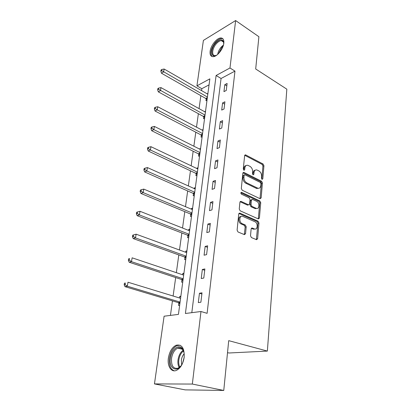 <?xml version="1.0" encoding="UTF-8"?>
<svg xmlns="http://www.w3.org/2000/svg" width="411" height="411" viewBox="0 0 411 411"><rect width="100%" height="100%" fill="white"/><g stroke="black" fill="none" stroke-linecap="round" stroke-linejoin="round"><path stroke-width="0.62" d="M262.064 179.371L262.804 178.836L263.939 165.746L263.102 164.03L245.521 154.844L244.632 155.651L243.281 168.993L244.026 170.282L244.684 169.702L244.858 167.96C245.182 165.941 246.163 165.058 247.792 165.309L249.903 166.306C251.779 167.518 252.693 169.389 252.652 171.911L252.488 173.632L253.089 174.86L253.854 174.326L254.019 172.599C254.327 170.586 255.282 169.707 256.875 169.959L258.915 170.925C260.749 172.111 261.653 173.956 261.622 176.453L261.473 178.163L262.064 179.371M243.682 170.077L243.857 168.32L244.858 167.96M253.854 174.326L252.852 174.67L253.012 172.949L254.019 172.599M168.376 358.073C169.502 351.626 172.065 347.352 176.067 345.255C181.811 344.022 184.513 348.055 184.174 357.349C183.111 363.781 180.593 368.102 176.627 370.296C171.418 372.88 167.102 366.201 168.376 358.073M210.113 51.303C210.745 45.482 216.931 37.776 220.897 37.961C223.158 38.1 224.129 39.852 223.82 43.222C223.25 49.043 217.029 56.8 213.119 56.667C210.751 56.559 209.749 54.771 210.113 51.303M250.515 235.77L251.409 237.558L256.515 239.69L257.62 238.75L258.981 222.978L258.113 221.221L239.906 213.15L238.729 214.039L237.101 230.15L238.015 231.974L244.401 234.635L245.547 233.689L246.199 226.81L245.305 225.017L242.187 223.671C238.704 222.361 239.274 214.932 242.726 216.371L254.897 221.724C258.257 223.019 257.738 230.345 254.368 228.917L252.231 227.997L251.142 228.927L250.515 235.77M235.631 20.55L258.894 36.718L255.693 68.981L286.832 89.166L267.366 351.081L228.711 340.652L223.764 390.45L192.338 384.059L154.454 383.91L164.097 316.213L178.436 314.384L209.857 78.861L196.92 85.858L203.394 40.422L235.631 20.55L229.98 67.985L216.109 75.485L185.407 313.49L200.979 311.507L192.338 384.059M200.979 311.507L207.113 313.331L234.969 71.113L229.98 67.985M260.076 198.713L261.155 197.897L262.444 182.982L261.601 181.256L243.81 172.379L242.855 173.221L241.319 188.438L242.207 190.226L260.076 198.713M260.738 202.7L259.413 218.036L258.38 218.94L240.142 210.797L239.243 208.994L239.921 202.253L240.98 201.359L248.604 204.848L249.631 203.954L250.047 199.576L249.169 197.809L241.483 194.203C240.646 193.242 240.682 192.615 241.581 192.333L259.88 200.958L260.738 202.7L259.716 202.998L258.38 218.313L259.413 218.036M227.519 352.643L228.927 352.998L267.366 351.081M234.969 71.113L221.061 78.491L191.809 312.679M224.796 84.666L223.949 91.632L226.276 90.456L227.113 83.469L224.796 84.666L226.826 85.889M222.577 102.93L221.704 110.091L224.057 108.972L224.92 101.789L222.577 102.93L224.637 104.122M220.291 121.707L219.397 129.069L221.776 128.016L222.659 120.629L220.291 121.707L222.392 122.863M217.948 141.014L217.029 148.587L219.428 147.6L220.337 140.002L217.948 141.014L220.08 142.134M215.534 160.881L214.588 168.674L217.013 167.76L217.948 159.941L215.534 160.881L217.707 161.96M213.047 181.328L212.071 189.353L214.521 188.515L215.487 180.46L213.047 181.328L215.261 182.366M210.489 202.382L209.487 210.648L211.963 209.893L212.955 201.596L210.489 202.382L212.744 203.373M207.853 224.072L206.82 232.585L209.322 231.917L210.345 223.368L207.853 224.072L210.149 225.012M205.14 246.42L204.072 255.2L206.599 254.625L207.653 245.809L205.14 246.42L207.473 247.314M202.335 269.467L201.236 278.524L203.789 278.047L204.878 268.953L202.335 269.467L204.719 270.304M199.448 293.243L198.313 302.588L200.892 302.213L202.017 292.827L199.448 293.243L201.878 294.019M209.055 84.861L201.827 88.699L201.565 90.605M200.861 95.665L199.068 108.638M198.364 113.688L196.499 127.163M195.8 132.208L193.864 146.208M193.165 151.238L191.151 165.792M190.457 170.812L188.361 185.942M187.668 190.94L185.489 206.676M184.801 211.65L182.535 228.023M181.847 232.975L179.489 250.011M178.806 254.933L176.35 272.668M175.677 277.559L173.118 296.028M172.445 300.883L170.437 315.401M206.214 98.876L205.968 100.716L207.01 100.186M207.108 93.806L207.92 93.384M203.81 116.822L203.553 118.712L204.606 118.209M204.586 111.684L205.541 111.222M203.096 129.542L202.032 130.082M201.333 135.255L201.077 137.197L202.14 136.724M200.583 148.371L199.489 149.029M198.796 154.197L198.528 156.19L199.602 155.754M198.004 167.724L196.926 168.145L196.874 168.515M196.186 173.668L195.908 175.723L196.992 175.312M195.348 187.627L194.259 188.012L194.187 188.557M193.499 193.694L193.216 195.806L194.305 195.43M192.615 208.1L191.516 208.449L191.423 209.173M190.735 214.295L190.442 216.469L191.547 216.129M189.805 229.168L188.695 229.482L188.572 230.396M187.889 235.503L187.591 237.738L188.7 237.44M186.913 250.864L185.793 251.136L185.644 252.256M185.032 256.788L184.986 257.147M184.96 257.337L184.652 259.639L185.777 259.382M183.928 273.212L182.803 273.438L182.623 274.774M182.011 279.31L181.97 279.65M181.945 279.824L181.626 282.198L182.761 281.987M180.861 296.239L179.72 296.423L179.509 297.98M178.898 302.522L178.857 302.835M178.836 303.005L178.508 305.45L179.653 305.286M223.764 390.45L185.155 389.875L154.454 383.91M201.827 88.699L196.92 85.858M221.061 78.491L216.109 75.485M202.037 130.025L202.967 130.518M245.521 154.844L244.843 155.101M199.515 148.823L200.46 149.296M196.926 168.145L197.886 168.602M241.046 192.502L241.581 192.333M194.259 188.012L195.235 188.454M191.516 208.449L192.512 208.87M188.695 229.482L189.712 229.883M185.793 251.136L186.825 251.517M182.803 273.438L183.851 273.798M179.72 296.423L180.789 296.752M255.185 170.241C253.952 170.395 253.227 171.3 253.012 172.949M246.04 165.607C244.807 165.787 244.083 166.691 243.857 168.32M262.804 178.836L261.807 179.165L262.937 166.095L262.105 164.385L244.72 155.291M260.009 198.683L261.437 183.311L260.589 181.585L242.983 172.805L243.99 172.45M260.985 183.691L260.394 182.484L244.792 174.737L244.124 175.327L243.934 177.177C243.882 179.761 244.817 181.652 246.739 182.854L257.841 188.223C259.516 188.526 260.512 187.627 260.826 185.515L260.985 183.691M244.268 174.916L243.117 175.677L244.124 175.327M258.565 188.315L256.366 188.366L245.727 183.188C243.81 181.991 242.875 180.105 242.932 177.526L243.117 175.677M258.216 218.868L258.38 218.313M240.086 201.719L247.484 205.11L248.429 204.827M240.887 192.8L258.858 201.262L259.88 200.958M256.048 208.274L256.3 208.372C259.541 209.615 259.891 202.654 256.67 201.328L252.441 199.35L251.44 200.229L251.034 204.601L251.912 206.373L256.048 208.274L255.026 208.567L256.87 208.475M251.681 199.582L250.422 200.537L251.44 200.229M255.026 208.567L250.885 206.671L250.011 204.904L250.422 200.537M259.716 202.998L258.858 201.262M254.995 229.05L253.33 229.174L251.332 228.321M240.995 216.525C237.964 216.278 238.092 222.829 241.154 223.949L242.187 223.671M244.293 234.594L245.167 227.083L244.273 225.29L241.154 223.949M256.372 239.628L257.949 223.245L257.081 221.493L238.914 213.458M207.812 94.206L164.123 69.017L163.619 71.966L161.497 73.245L205.721 98.434L207.062 99.806M161.693 70.641L161.893 69.459L161.045 69.978L160.845 71.154L161.693 70.641L207.432 97.053M161.893 69.459L164.123 69.017M161.497 73.245L160.845 71.154M217.039 54.94C210.941 59.122 209.857 49.71 215.539 43.278C219.561 39.081 222.253 38.655 223.61 42.009L223.671 44.121M223.723 43.253L223.651 42.759C223.332 41.367 222.556 40.663 221.334 40.643C219.7 40.73 217.984 41.824 216.176 43.926C212.097 48.58 211.382 55.922 215.107 55.603L216.304 55.357M222.942 38.819L221.642 38.531C219.613 38.639 217.476 40.001 215.23 42.616C210.853 48.683 209.81 53.322 212.102 56.538M170.416 358.258C171.356 349.679 178.713 343.57 182.325 348.574C183.923 350.742 184.513 353.763 184.097 357.637L182.72 362.743C178.431 373.548 168.495 369.52 170.416 358.258M183.979 352.499L182.566 349.427C181.215 347.804 179.586 347.367 177.686 348.122C174.475 349.802 172.43 353.219 171.536 358.377C171.166 365.908 173.375 369.17 178.158 368.153L180.943 365.893M181.647 364.85L181.349 360.272C181.729 357.611 182.664 355.433 184.159 353.737M180.121 345.235L177.069 345.584C173.088 347.66 170.539 351.898 169.43 358.3C168.798 365.102 170.406 369.278 174.264 370.825M205.418 112.141L160.973 87.61L160.46 90.636L158.317 91.859L203.306 116.38L204.668 117.746M158.502 89.29L158.708 88.077L157.855 88.571L157.644 89.783L158.502 89.29L205.027 115.065M158.708 88.077L160.973 87.61M158.317 91.859L157.644 89.783M202.957 130.57L157.732 106.737L157.202 109.85L155.045 111.006L200.825 134.818L202.212 136.18M155.219 108.483L155.43 107.235L154.572 107.703L154.356 108.946L155.219 108.483L157.202 109.85L202.561 133.57M155.43 107.235L157.732 106.737M155.045 111.006L154.356 108.946M200.434 149.506L154.397 126.424L153.853 129.629L151.68 130.719L198.277 153.765L199.684 155.117M151.839 128.237L152.06 126.953L151.191 127.395L150.971 128.674L151.839 128.237L153.853 129.629L200.023 152.589M152.06 126.953L154.397 126.424M151.68 130.719L150.971 128.674M197.835 168.972L150.96 146.691L150.4 150L148.212 151.012L195.657 173.247L197.085 174.588M148.356 148.582L148.582 147.256L147.708 147.667L147.482 148.988L148.356 148.582L150.4 150L197.414 172.142M148.582 147.256L150.96 146.691M148.212 151.012L147.482 148.988M195.163 188.993L147.421 167.575L146.845 170.981L144.636 171.916L192.959 193.278L194.418 194.609M144.77 169.538L145.006 168.176L144.122 168.556L143.891 169.918L144.77 169.538L146.845 170.981L194.732 192.256M145.006 168.176L147.421 167.575M144.636 171.916L143.891 169.918M192.415 209.595L143.773 189.101L143.182 192.61L140.958 193.463L190.185 213.884L191.67 215.205M141.076 191.141L141.317 189.738L140.428 190.082L140.187 191.485L141.076 191.141L143.182 192.61L191.968 212.949M141.317 189.738L143.773 189.101M140.958 193.463L140.187 191.485M189.589 230.797L140.017 211.295L139.401 214.917L137.161 215.677L187.334 235.097L188.839 236.402M137.264 213.417L137.515 211.968L136.616 212.282L136.37 213.725L137.264 213.417L139.401 214.917L189.127 234.255M137.515 211.968L140.017 211.295M137.161 215.677L136.37 213.725M186.676 252.631L136.133 234.188L135.502 237.928L133.241 238.596L184.395 256.937L185.931 258.226M133.334 236.397L133.59 234.902L132.686 235.179L132.429 236.669L133.334 236.397L135.502 237.928L186.198 256.192M133.59 234.902L136.133 234.188M133.241 238.596L132.429 236.669M183.676 275.129L132.131 257.82L131.479 261.679L129.203 262.244L181.364 279.434L182.931 280.713M129.275 260.122L129.537 258.581L128.633 258.812L128.366 260.353L129.275 260.122L131.479 261.679L183.188 278.797M128.633 258.812L129.537 258.581M129.203 262.244L128.366 260.353M180.583 298.309L127.996 282.223L127.323 286.21L125.026 286.667L178.246 302.619L179.838 303.878M125.083 284.623L125.355 283.025L124.441 283.215L124.168 284.808L125.083 284.623L127.323 286.21L180.08 302.09M124.441 283.215L125.355 283.025M125.026 286.667L124.168 284.808M243.682 170.056L244.684 169.702M244.751 155.307L245.747 154.926M262.105 164.385L263.102 164.03M262.937 166.095L263.939 165.746M260.589 181.585L261.601 181.256M261.437 183.311L262.444 182.982M260.137 198.2L261.155 197.897M242.932 177.526L243.934 177.177M245.727 183.188L246.739 182.854M256.366 188.366L257.378 188.043M240.096 201.698L241.082 201.395M247.484 205.11L248.506 204.806M240.969 192.589L241.668 192.369M250.011 204.904L251.034 204.601M250.885 206.671L251.912 206.373M251.388 228.244L252.272 228.018M253.222 229.133L254.26 228.87M244.273 225.29L245.305 225.017M245.167 227.083L246.199 226.81M244.509 233.946L245.547 233.689M238.94 213.427L239.906 213.15M257.081 221.493L258.113 221.221M257.949 223.245L258.981 222.978M256.577 238.991L257.62 238.75M205.721 98.434L207.36 97.597M206.081 98.727L207.288 98.111M217.696 54.391C218.113 51.858 219.258 49.443 221.139 47.137L223.476 44.969M223.127 46.104L221.673 47.578L218.539 53.584M179.181 367.562C178.045 365.513 177.66 362.944 178.025 359.866C178.723 355.453 180.419 352.248 183.116 350.249M183.45 350.922C181.004 352.921 179.468 355.947 178.842 360C178.508 362.779 178.821 365.148 179.777 367.1M203.306 116.38L204.955 115.589M203.671 116.673L204.894 116.087M200.825 134.818L202.495 134.073M201.195 135.106L202.428 134.556M198.277 153.765L199.957 153.067M198.652 154.048L199.895 153.534M195.657 173.247L197.352 172.594M196.037 173.519L197.295 173.041M192.959 193.278L194.675 192.682M193.35 193.55L194.614 193.108M190.185 213.884L191.916 213.345M190.581 214.152L191.86 213.756M187.334 235.097L189.081 234.619M187.735 235.359L189.029 235.005M184.395 256.937L186.157 256.526M184.806 257.194L186.106 256.89M181.364 279.434L183.147 279.09M181.785 279.685L183.101 279.429M178.246 302.619L180.044 302.352M178.672 302.861L180.003 302.666M243.06 172.646L243.81 172.379M256.824 188.546L257.841 188.223M240.158 201.606L240.98 201.359M247.581 205.146L248.604 204.848M255.272 208.665L256.3 208.372M251.419 228.208L252.231 227.997M253.33 229.174L254.368 228.917M238.981 213.366L239.834 213.124M223.409 42.004L221.334 40.643M223.651 42.759L223.61 42.009M182.566 349.427L182.325 348.574M182.453 349.283L177.686 348.122M184.457 256.962L186.152 256.567M181.503 279.49L183.136 279.177M178.451 302.707L180.028 302.47"/></g></svg>

